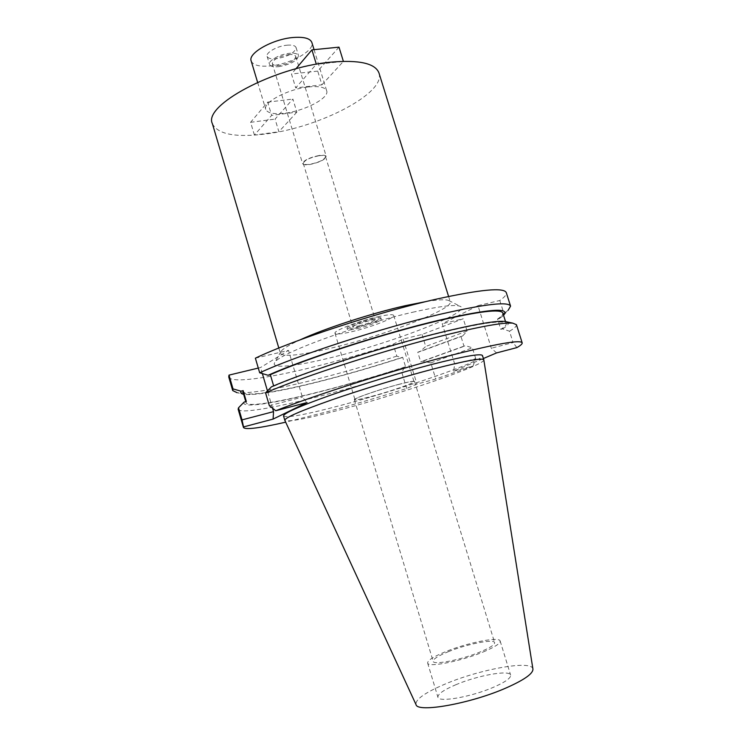 <?xml version="1.0" encoding="UTF-8"?>
<svg xmlns="http://www.w3.org/2000/svg" width="745" height="745" viewBox="0 0 745 745"><rect width="100%" height="100%" fill="white"/><g stroke="black" fill="none" stroke-linecap="round" stroke-linejoin="round"><path stroke-width="0.56" stroke-dasharray="3.73 2.79" d="M483.151 651.987C494.782 647.107 500.454 643.438 500.156 641.007C499.495 636.304 467.376 642.739 445.612 651.67C433.553 656.606 427.565 660.396 427.639 663.041C427.667 667.79 460.829 661.337 483.151 651.987M455.633 684.823C477.34 675.482 509.71 669.578 510.632 675.11C511.051 677.969 505.464 681.964 493.87 687.095C471.613 696.901 438.181 702.768 437.911 697.199C437.706 694.107 443.61 689.982 455.633 684.823M532.926 669.038C532.181 659.697 479.901 669.178 444.858 684.18C424.874 692.692 415.254 699.49 416.008 704.565M483.822 359.919C484.902 364.966 402.784 393.146 342.663 409.154C307.871 418.457 288.604 422.201 284.851 420.376M283.547 415.999C286.899 418.159 306.214 414.565 341.48 405.206C402.021 389.216 484.66 360.627 482.471 355.561M453.584 371.196L473.038 366.037L475.729 358.652L454.748 364.156L453.584 371.196L483.393 358.522M473.038 366.037L435.769 379.028L416.939 384.057L406.696 388.462C379.186 397.122 352.478 404.945 326.58 411.92L285.68 422.173M454.748 364.156L442.223 323.796L477.973 305.646L491.328 348.222L496.58 352.916M477.973 305.646L499.793 300.496C504.635 297.171 506.796 294.554 506.293 292.645M255.377 358.177L288.511 350.364L302.386 397.132L307.033 402.551M258.282 368.067L260.573 367.518L288.511 350.364M228.752 376.97C230.652 383.498 267.287 378.432 313.198 367.071C339.152 360.636 365.814 353.018 393.164 344.199L403.138 339.068L422.024 334.468L463.26 318.73L442.223 323.796M412.609 312.257C438.665 306.363 454.45 304.351 459.944 306.223C474.407 311.363 391.386 343.315 329.728 357.954C294.946 366.503 269.997 369.101 274.821 362.47C278.099 353.912 356.185 324.988 412.609 312.257M499.793 300.496L503.89 313.459L499.346 318.609L497.539 319.056L500.78 329.346L502.586 328.89L509.496 331.218L513.091 342.598L491.328 348.222M516.881 347.598L513.091 342.598M509.496 331.218C514.478 328.303 516.788 326.124 516.434 324.68M269.345 405.69L302.386 397.132M272.558 408.251L267.455 390.911M262.361 373.59L260.573 367.518M271.487 386.804L273.638 385.891M503.564 315.321L508.118 310.348L503.89 313.459M502.773 316.076L499.346 318.609M497.539 319.056C501.45 316.457 503.22 314.446 502.838 313.03M273.741 386.236C310.209 370.451 387.298 345.671 441.105 332.661C482.658 322.771 504.365 319.791 506.209 323.703C506.544 324.988 504.738 326.869 500.78 329.346M502.586 328.89C508.202 325.425 509.729 323.116 507.159 321.952M238.149 409.228C239.573 414.146 275.901 407.673 321.738 395.697C347.664 388.918 374.344 381.17 401.806 372.444L406.696 388.462M244.183 402.049C240.16 408.986 276.162 403.185 323.162 390.976C349.535 384.122 376.616 376.234 404.386 367.294L405.569 366.745L402.663 357.237L401.49 357.814L396.815 356.119L393.164 344.199M404.386 367.294L401.806 372.444M403.138 339.068L416.939 384.057M396.815 356.119C369.418 364.892 342.747 372.565 316.802 379.149C277.196 389.113 250.627 393.63 237.087 392.699L243.634 394.301M405.569 366.745C377.687 375.75 350.476 383.694 323.945 390.585C281.089 401.704 247.452 407.478 246.101 402.728L246.325 401.499M242.963 391.982C244.453 397.225 278.192 391.898 321.076 380.974C347.617 374.204 374.81 366.298 402.663 357.237M401.49 357.814C373.748 366.791 346.686 374.642 320.294 381.375C282.495 390.929 257.304 395.297 244.714 394.478M422.024 334.468L425.73 346.472L419.975 351.659L417.768 352.208L420.702 361.744L422.909 361.176L430.796 362.908L435.769 379.028M430.796 362.908L472.358 347.859L465.727 345.699L463.986 346.146L460.941 336.386L462.692 335.948L467.106 331.022L463.26 318.73M475.729 358.652L472.358 347.859M467.106 331.022L425.73 346.472M462.692 335.948L419.975 351.659M417.768 352.208L460.941 336.386M463.986 346.146L420.702 361.744M422.909 361.176L465.727 345.699M426.242 301.52C438.097 299.63 445.612 299.294 448.788 300.505L450.259 301.772C453.426 309.305 383.116 335.967 330.622 348.25C300.403 355.365 283.659 357.079 280.399 353.381L280.912 351.51C282.877 348.735 289.311 344.833 300.207 339.813M212.362 123.623C217.661 134.351 235.625 137.788 266.235 133.914C319.484 127.423 386.106 93.172 378.981 73.001M308.337 86.979C319.056 85.898 325.174 87.193 326.692 90.853C329.56 97.94 304.789 110.931 284.832 113.184C273.843 114.441 267.474 113.165 265.742 109.375C262.566 102.577 287.877 89.046 308.337 86.979M296.855 112.141L278.881 131.735L275.073 119.107L292.887 99.057L296.855 112.141L271.655 115.373L254.408 135.069L278.881 131.735M339.003 47.149L317.724 71.101L321.924 84.818L295.718 87.901L316.336 64.238M321.924 84.818L343.408 61.407L316.355 64.321M251.167 60.941C253.049 65.243 259.502 66.901 270.528 65.905C290.541 64.117 315.023 50.52 311.866 42.502M287.086 45.184C292.254 44.774 295.253 45.566 296.072 47.559C295.039 52.765 288.436 56.49 276.255 58.734C271.031 59.19 267.976 58.399 267.11 56.359C265.499 52.644 277.354 45.957 287.086 45.184M278.667 66.677C290.848 64.405 297.469 60.718 298.522 55.596C297.711 53.64 294.722 52.867 289.563 53.295C279.831 54.115 267.949 60.755 269.541 64.396C270.398 66.389 273.443 67.152 278.667 66.677M288.501 54.599C292.683 54.255 295.104 54.869 295.765 56.452C294.918 60.596 289.554 63.595 279.682 65.43C275.454 65.811 272.996 65.197 272.307 63.586C273.136 59.442 278.528 56.452 288.501 54.599M319.205 155.472C309.231 157.605 303.69 160.315 302.582 163.602C303.159 164.813 305.543 165.12 309.743 164.533C319.614 162.41 325.118 159.709 326.245 156.413C325.705 155.221 323.358 154.904 319.205 155.472M318.916 155.742C322.827 155.211 325.044 155.509 325.546 156.627C324.494 159.728 319.307 162.27 310.013 164.273C306.065 164.822 303.82 164.533 303.28 163.397C304.323 160.305 309.529 157.754 318.916 155.742M359.043 325.891C368.337 323.46 373.739 321.356 375.229 319.596C374.912 319.093 372.817 319.279 368.943 320.145C359.556 322.604 354.126 324.708 352.655 326.459C353.009 326.962 355.132 326.776 359.043 325.891M371.476 318.674C377.268 317.379 380.397 317.109 380.872 317.864C381.757 319.298 367.397 324.857 356.622 327.297C350.746 328.629 347.543 328.918 347.012 328.154C346.015 326.776 360.552 321.114 371.476 318.674M357.041 328.675C367.816 326.236 382.176 320.685 381.3 319.27C380.825 318.525 377.696 318.795 371.913 320.099C360.99 322.548 346.444 328.191 347.431 329.56C347.962 330.305 351.165 330.016 357.041 328.675M377.566 316.83C387.549 314.604 392.922 314.139 393.705 315.424C395.148 317.929 370.377 327.474 351.78 331.711C341.536 334.058 335.939 334.57 334.989 333.266C333.201 330.938 358.55 321.076 377.566 316.83M371.364 396.452C389.877 391.572 415.058 382.856 413.997 381.626C413.41 380.993 408.158 381.971 398.24 384.56C379.307 389.505 353.53 398.473 354.955 399.562C355.7 400.177 361.176 399.143 371.364 396.452M398.51 384.439C408.623 381.803 413.969 380.807 414.565 381.449C415.635 382.707 389.98 391.591 371.122 396.563C360.729 399.301 355.151 400.363 354.378 399.73C352.934 398.631 379.214 389.477 398.51 384.439M448.313 651.698C466.808 644.099 494.103 638.642 494.624 642.628C494.866 644.704 490.033 647.815 480.143 651.968C461.248 659.865 433.208 665.332 433.143 661.309C433.059 659.083 438.125 655.879 448.313 651.698M254.408 135.069L250.59 122.301L267.66 102.14L271.655 115.373M267.66 102.14L292.887 99.057M250.59 122.301L275.073 119.107M295.886 68.819L291.491 74.006L295.718 87.901M317.724 71.101L291.491 74.006M500.156 641.007L510.632 675.11M427.639 663.041L437.911 697.199M505.548 321.617L506.209 323.703M245.785 401.639L246.101 402.728M448.788 300.505L459.944 306.223M280.912 351.51L274.821 362.47M278.816 348.045L280.399 353.381M448.602 296.463L450.259 301.772M314.064 49.664L326.692 90.853M257.612 82.341L265.742 109.375M296.072 47.559L298.522 55.596M267.11 56.359L269.541 64.396M295.765 56.452L326.245 156.413M272.307 63.586L302.582 163.602M325.546 156.627L375.229 319.596M303.28 163.397L352.655 326.459M380.872 317.864L381.3 319.27M347.012 328.154L347.431 329.56M393.705 315.424L413.997 381.626M334.989 333.266L354.955 399.562M414.565 381.449L494.624 642.628M354.378 399.73L433.143 661.309"/><path stroke-width="1.12" d="M506.377 687.831C524.35 679.831 533.197 673.573 532.926 669.038L483.803 359.835C482.425 357.665 465.625 360.72 433.394 368.999C402.43 377.1 361.763 389.458 331.572 399.944C300.533 410.905 284.944 417.684 284.813 420.292L416.008 704.565C417.181 713.105 470.877 703.597 506.377 687.831M483.803 359.835L482.471 355.561C481.046 353.26 464.219 356.212 431.979 364.398C400.996 372.425 360.347 384.783 330.193 395.334C299.192 406.37 283.64 413.252 283.547 415.999L284.813 420.292M483.393 358.522L496.58 352.916L516.881 347.598C520.671 345.447 522.441 343.855 522.18 342.849C520.597 339.608 497.744 343.538 453.649 354.629C397.271 368.999 315.852 394.757 275.771 410.737L307.033 402.551L273.089 419.09L243.522 426.932L242.041 419.882L273.545 411.631L272.558 408.251M285.68 422.173C259.577 428.133 245.505 429.912 243.475 427.528L243.522 426.932M510.576 306.158L506.293 292.645C504.02 287.263 480.73 289.423 436.421 299.127C377.557 312.304 293.074 340.027 255.377 358.177L259.679 372.798C297.609 355.272 382.269 327.707 441.059 314.064C485.312 303.988 508.481 301.353 510.576 306.158L508.118 310.348M237.087 392.699L232.719 390.576L228.752 376.97L229.004 375.117L258.282 368.067M522.18 342.849L516.434 324.68L512.756 323.134C503.816 322.343 482.034 326.142 447.41 334.542C388.713 348.828 303.82 376.169 265.565 392.839L271.487 386.804C308.383 370.759 387.307 345.363 442.288 332.074C475.114 324.177 495.9 320.62 504.654 321.421L512.756 323.134M275.771 410.737L269.345 405.69L265.565 392.839M273.089 419.09L273.545 411.631M267.455 390.911L262.361 373.59M273.638 385.891L270.342 374.716L268.098 375.275L259.679 372.798M268.098 375.275C304.807 358.773 383.61 333.266 438.637 320.322C489.046 308.877 510.688 307.21 503.564 315.321M505.548 321.617L502.838 313.03C500.854 308.681 479.063 311.317 437.473 320.927C383.61 333.602 306.642 358.485 270.342 374.716M507.159 321.952L504.654 321.421M232.719 390.576L233.017 388.899L241.008 391.181L243.159 390.65L246.325 401.499L244.183 402.049L238.512 407.785L242.041 419.882M238.512 407.785L238.149 409.228L243.475 427.528M229.004 375.117L233.017 388.899M243.159 390.65L242.963 391.982L245.785 401.639M243.634 394.301C241.119 393.788 240.244 392.745 241.008 391.181M300.207 339.813C324.364 328.61 371.336 313.319 405.504 305.646L426.242 301.52M448.602 296.463L378.981 73.001C375.266 63.306 359.127 59.702 330.575 62.18C273.564 67.32 202.929 105.66 212.362 123.623L278.816 348.045M314.064 49.664L311.866 42.502C310.199 38.358 303.988 36.691 293.232 37.492C272.707 39.047 247.722 53.23 251.167 60.941L257.612 82.341M316.336 64.238L311.931 49.878L295.886 68.819M343.371 61.304L339.003 47.149L311.931 49.878"/></g></svg>
